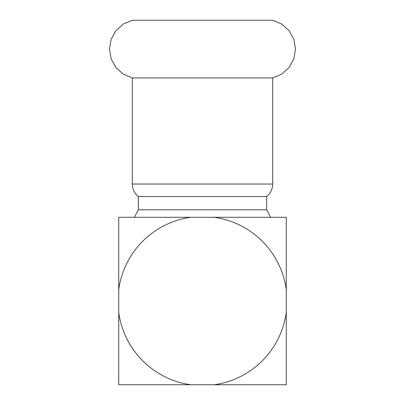 <?xml version="1.0" encoding="UTF-8"?>
<svg xmlns="http://www.w3.org/2000/svg" width="405" height="405" viewBox="0 0 405 405"><rect width="100%" height="100%" fill="white"/><g stroke="black" fill="none" stroke-linecap="round" stroke-linejoin="round"><path stroke-width="0.61" d="M132.308 77.937L272.692 77.937L281.789 74.095L289.119 67.478L293.868 58.826L295.513 49.091L293.868 39.356L289.119 30.704L281.789 24.087L272.692 20.25L132.308 20.25L123.211 24.087L115.881 30.704L111.132 39.356L109.487 49.091L111.132 58.826L115.881 67.478L123.211 74.095L132.308 77.937L132.308 184.037C132.415 189.115 134.43 193.276 138.343 196.516L138.343 209.785L134.369 217.298M272.692 77.937L272.692 184.037C272.585 189.115 270.57 193.276 266.657 196.516L138.343 196.516M266.657 196.516L266.657 209.785L138.343 209.785M118.736 289.57L118.736 217.298L190.765 217.298A84.544 84.544 0 0 0 118.736 289.57L118.736 312.478A84.544 84.544 0 0 0 190.765 384.75L118.736 384.75L118.736 312.478M190.765 384.75L286.264 384.75L286.264 289.57A84.544 84.544 0 0 0 214.235 217.298L190.669 217.298M214.235 217.298L286.264 217.298L286.264 289.57M272.692 184.037L132.308 184.037M214.235 384.75A84.544 84.544 0 0 0 286.264 312.478M266.657 209.785L270.631 217.298"/></g></svg>
